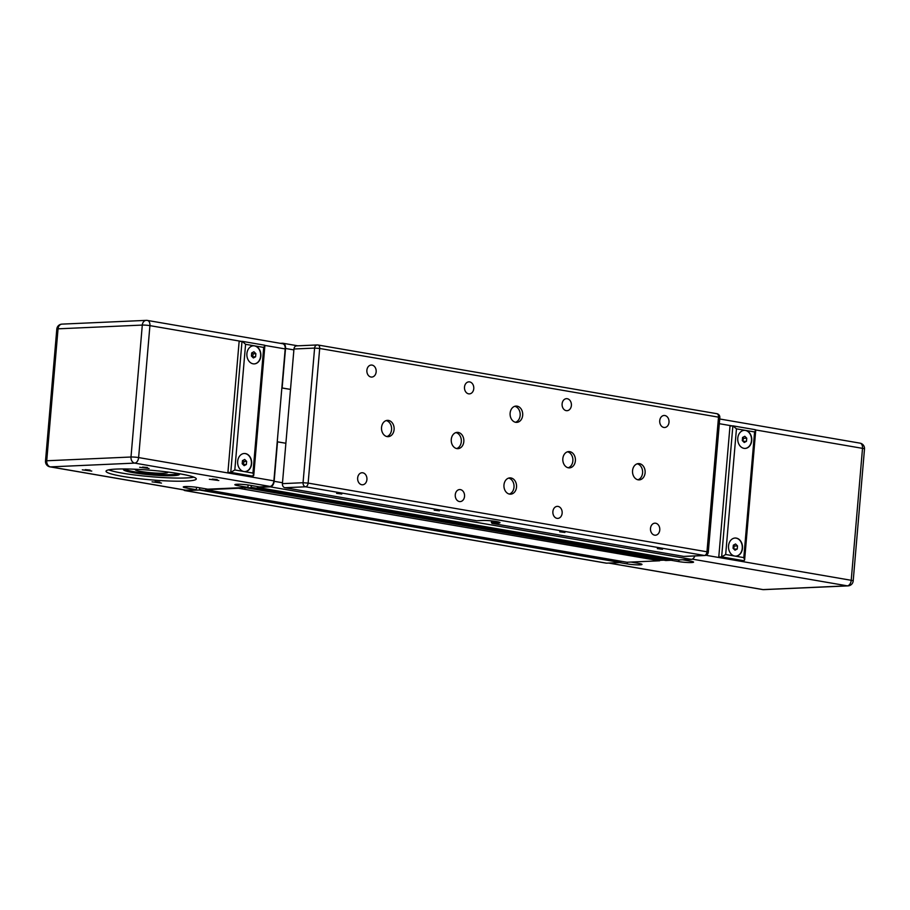 <?xml version="1.0" encoding="UTF-8"?>
<svg xmlns="http://www.w3.org/2000/svg" width="910" height="910" viewBox="0 0 910 910"><rect width="100%" height="100%" fill="white"/><g stroke="black" fill="none" stroke-linecap="round" stroke-linejoin="round"><path stroke-width="1.36" d="M280.394 343.332L282.544 343.241A5.437 3.39 -80.2 0 1 282.999 343.263A5.437 3.39 -80.2 0 1 285.524 348.473L282.134 387.967L290.506 389.4L281.85 387.978L277.231 441.828L285.888 443.261L277.516 441.816L274.137 481.31L282.498 482.744M678.473 559.934L691.372 559.366A5.437 3.39 -80.2 0 0 694.819 555.953M257.246 486.509L257.359 487.419L678.507 559.946L257.394 487.419L270.236 486.85A5.437 3.39 -80.2 0 0 274.137 481.31M244.71 487.533L665.813 560.514L672.115 560.23L672.456 558.899M626.888 562.243L659.625 560.788L659.739 559.468M205.649 488.818L205.774 489.716L626.922 562.243L205.808 489.716L238.477 488.26L659.625 560.788M183.604 489.853A5.437 3.39 -80.2 0 0 184.935 490.604L606.083 563.131A5.437 3.39 -80.2 0 0 606.538 563.165L620.529 562.539L620.87 561.208M244.665 487.987L250.967 487.703L251.387 485.508M184.935 490.604A5.437 3.39 -80.2 0 0 185.401 490.638L199.381 490.012L199.802 487.805M734.745 556.055A9.054 7.007 -92.6 0 1 728.5 546.637A9.054 7.007 -92.6 0 1 735.109 538.026A9.054 7.007 -92.6 0 1 736.281 538.106A9.054 7.007 -92.6 0 1 742.526 547.524A9.054 7.007 -92.6 0 1 735.917 556.124A9.054 7.007 -92.6 0 1 734.745 556.055L725.679 554.497L721.641 556.897L743.948 560.742L744.619 560.014L743.811 557.614L734.745 556.055M735.803 556.135A9.054 7.007 87.4 0 0 742.298 547.456A9.054 7.007 87.4 0 0 736.053 538.117A9.054 7.007 87.4 0 0 734.996 538.038M743.982 448.346A9.054 7.007 -92.6 0 1 737.737 438.927A9.054 7.007 -92.6 0 1 744.346 430.328A9.054 7.007 -92.6 0 1 745.517 430.396A9.054 7.007 -92.6 0 1 751.762 439.814A9.054 7.007 -92.6 0 1 745.154 448.425A9.054 7.007 -92.6 0 1 743.982 448.346M745.04 448.425A9.054 7.007 87.4 0 0 751.535 439.757A9.054 7.007 87.4 0 0 745.29 430.407A9.054 7.007 87.4 0 0 744.232 430.328M630.994 562.073L638.695 563.392A9.054 0.955 4.9 0 1 641.994 564.428A9.054 0.955 4.9 0 1 636.784 564.848A9.054 0.955 4.9 0 1 627.229 563.904L619.528 562.585M682.58 559.764L690.28 561.095A9.054 0.955 4.9 0 1 693.579 562.118A9.054 0.955 4.9 0 1 688.369 562.539A9.054 0.955 4.9 0 1 678.826 561.606L671.125 560.276M733.323 545.17L735.553 543.975L737.51 545.898L737.248 549.003L735.018 550.197L733.062 548.286L733.323 545.17M737.248 549.003L733.949 549.151M733.813 549.026L734.074 546.045L733.312 545.306M737.51 545.898L734.074 546.045M742.298 440.576L742.56 437.471L744.789 436.277L746.746 438.188L746.473 441.293L744.255 442.487L742.298 440.576M746.473 441.293L743.186 441.441M743.049 441.316L743.299 438.347L742.549 437.608M746.746 438.188L743.299 438.347M725.679 554.497L736.452 428.837L754.583 431.954L755.744 430.168L755.186 429.702M736.452 428.837L732.868 425.857L721.641 556.897L718.775 557.034L730.002 425.994L732.868 425.857M718.775 557.034L743.948 560.742M659.659 560.344L663.754 560.162M178.042 473.621L178.155 473.518A26.811 2.832 4.9 0 1 178.042 473.621A26.811 2.832 4.9 0 1 161.502 474.531A26.811 2.832 4.9 0 1 134.532 471.801A26.811 2.832 4.9 0 1 124.909 469.071A26.811 2.832 4.9 0 1 124.829 468.946M124.192 468.946A28.085 2.969 -175.1 0 0 123.441 469.537A28.085 2.969 -175.1 0 0 141.869 473.928A28.085 2.969 -175.1 0 0 173.036 475.668A28.085 2.969 -175.1 0 0 179.406 474.337A28.085 2.969 -175.1 0 0 178.758 473.621M178.701 473.609A28.085 2.969 4.9 0 1 177.484 473.905M116.287 469.082A45.295 4.789 4.9 0 1 166.564 471.88A45.295 4.789 4.9 0 1 196.287 478.956A45.295 4.789 4.9 0 1 186.015 481.083A45.295 4.789 4.9 0 1 135.738 478.285A45.295 4.789 4.9 0 1 106.026 471.209A45.295 4.789 4.9 0 1 116.287 469.082M108.677 469.856A45.295 4.789 -175.1 0 0 143.314 475.975A45.295 4.789 -175.1 0 0 186.288 477.943A45.295 4.789 -175.1 0 0 193.898 477.159M147.397 467.501L142.586 467.092M149.081 468.513L139.651 467.285L149.081 468.513M217.126 479.513L212.314 479.092M218.798 480.514L209.368 479.286L218.798 480.514M159.807 482.072L154.996 481.652M161.48 483.073L152.05 481.845L161.48 483.073M90.079 470.06L85.267 469.651M91.762 471.073L82.321 469.844L91.762 471.073M245.586 344.298L254.652 345.868A9.054 7.007 -92.6 0 1 260.886 355.287A9.054 7.007 -92.6 0 1 254.277 363.886A9.054 7.007 -92.6 0 1 253.105 363.818A9.054 7.007 -92.6 0 1 246.86 354.399A9.054 7.007 -92.6 0 1 253.469 345.789A9.054 7.007 -92.6 0 1 254.652 345.868L263.707 347.427L252.946 473.086L253.754 475.486L250.216 476.339L227.91 472.495L230.765 472.37L234.814 469.958L245.586 344.298L242.253 341.341L239.137 341.455L227.91 472.495M253.355 345.8A9.054 7.007 -92.6 0 1 254.413 345.88A9.054 7.007 -92.6 0 1 260.624 356.049A9.054 7.007 -92.6 0 1 254.163 363.898M252.946 473.086L243.88 471.516A9.054 7.007 -92.6 0 1 237.635 462.098A9.054 7.007 -92.6 0 1 244.244 453.498A9.054 7.007 -92.6 0 1 245.416 453.567A9.054 7.007 -92.6 0 1 251.661 462.985A9.054 7.007 -92.6 0 1 245.052 471.596A9.054 7.007 -92.6 0 1 243.88 471.516L234.814 469.958M244.13 453.498A9.054 7.007 -92.6 0 1 245.188 453.578A9.054 7.007 -92.6 0 1 251.387 463.759A9.054 7.007 -92.6 0 1 244.938 471.596M196.537 487.271L196.321 489.694L186.561 488.022A9.054 0.955 4.9 0 1 183.274 486.986A9.054 0.955 4.9 0 1 188.484 486.566A9.054 0.955 4.9 0 1 198.027 487.51L207.787 489.182L247.918 487.396L238.158 485.712A9.054 0.955 4.9 0 1 234.86 484.689A9.054 0.955 4.9 0 1 240.069 484.268A9.054 0.955 4.9 0 1 249.613 485.201L259.384 486.884L269.986 486.406L134.714 463.11A5.437 4.209 -92.6 0 1 130.994 457.013L46.728 460.767A5.437 4.209 87.4 0 0 50.459 466.875L134.714 463.11A5.437 3.39 -80.2 0 0 138.616 457.571A5.437 0.569 4.9 0 0 130.994 457.013L142.301 325.075A5.437 4.209 -92.6 0 1 146.248 320.365A5.437 4.209 -92.6 0 1 146.954 320.4A5.437 3.39 -80.2 0 1 147.409 320.434A5.437 5.437 0 0 0 146.248 320.365L61.982 324.119A5.437 4.209 87.4 0 0 58.047 328.828L46.728 460.767A5.437 0.569 4.9 0 0 45.5 461.029A5.437 5.437 0 0 0 49.993 466.853A5.437 3.39 -80.2 0 0 50.459 466.875L185.72 490.171A5.437 3.39 99.8 0 1 185.265 490.149L49.993 466.853M247.918 487.396L248.123 484.973M196.321 489.694L185.72 490.171M135.806 469.264A16.312 1.718 -175.1 0 0 135.249 469.651A16.312 1.718 -175.1 0 0 151.356 472.756A16.312 1.718 -175.1 0 0 167.747 472.438A16.312 1.718 -175.1 0 0 167.269 471.96M282.214 343.696A5.437 3.39 99.8 0 1 282.68 343.73A5.437 3.39 99.8 0 1 285.194 348.928L273.887 480.867A5.437 3.39 99.8 0 1 269.986 486.406M264.31 345.174L264.878 345.641L263.707 347.427M244.153 465.67L242.196 463.747L242.458 460.642L244.688 459.448L246.644 461.359L246.371 464.475L244.153 465.67M243.288 464.828L244.005 461.484L242.902 460.403M246.371 464.475L243.743 464.589M246.644 461.359L244.005 461.484M253.378 357.96L251.422 356.049L251.695 352.932L253.913 351.738L255.869 353.66L255.608 356.765L253.378 357.96M252.525 357.118L253.242 353.774L252.138 352.693M255.608 356.765L252.969 356.879M255.869 353.66L253.242 353.774M125.409 469.446A28.085 2.969 4.9 0 1 124.26 468.946M517.096 406.144A8.156 6.313 -92.6 0 1 522.715 414.63A8.156 6.313 -92.6 0 1 516.766 422.365A8.156 6.313 -92.6 0 1 515.708 422.308A8.156 6.313 -92.6 0 1 510.089 413.822A8.156 6.313 -92.6 0 1 516.038 406.076A8.156 6.313 -92.6 0 1 517.096 406.144M515.504 422.263A8.156 6.313 87.4 0 0 520.179 414.061A8.156 6.313 87.4 0 0 514.787 406.304M510.942 477.955A8.156 6.313 -92.6 0 1 516.562 486.429A8.156 6.313 -92.6 0 1 510.612 494.175A8.156 6.313 -92.6 0 1 509.554 494.107A8.156 6.313 -92.6 0 1 503.935 485.633A8.156 6.313 -92.6 0 1 509.884 477.887A8.156 6.313 -92.6 0 1 510.942 477.955M509.338 494.062A8.156 6.313 87.4 0 0 514.025 485.86A8.156 6.313 87.4 0 0 508.633 478.103M569.797 451.656A8.156 6.313 -92.6 0 1 575.416 460.13A8.156 6.313 -92.6 0 1 569.467 467.876A8.156 6.313 -92.6 0 1 568.409 467.808A8.156 6.313 -92.6 0 1 562.801 459.334A8.156 6.313 -92.6 0 1 568.739 451.587A8.156 6.313 -92.6 0 1 569.797 451.656M568.204 467.774A8.156 6.313 87.4 0 0 572.89 459.561A8.156 6.313 87.4 0 0 567.487 451.815M639.525 463.668A8.156 6.313 -92.6 0 1 645.144 472.142A8.156 6.313 -92.6 0 1 639.195 479.888A8.156 6.313 -92.6 0 1 638.137 479.82A8.156 6.313 -92.6 0 1 632.518 471.334A8.156 6.313 -92.6 0 1 638.467 463.599A8.156 6.313 -92.6 0 1 639.525 463.668M637.933 479.775A8.156 6.313 87.4 0 0 642.608 471.573A8.156 6.313 87.4 0 0 637.216 463.816M458.242 432.443A8.156 6.313 -92.6 0 1 463.861 440.918A8.156 6.313 -92.6 0 1 457.912 448.664A8.156 6.313 -92.6 0 1 456.854 448.596A8.156 6.313 -92.6 0 1 451.235 440.122A8.156 6.313 -92.6 0 1 457.184 432.375A8.156 6.313 -92.6 0 1 458.242 432.443M456.638 448.562A8.156 6.313 87.4 0 0 461.325 440.349A8.156 6.313 87.4 0 0 455.933 432.603M388.513 420.431A8.156 6.313 -92.6 0 1 394.132 428.917A8.156 6.313 -92.6 0 1 388.183 436.663A8.156 6.313 -92.6 0 1 387.125 436.595A8.156 6.313 -92.6 0 1 381.506 428.11A8.156 6.313 -92.6 0 1 387.455 420.363A8.156 6.313 -92.6 0 1 388.513 420.431M386.909 436.55A8.156 6.313 87.4 0 0 391.596 428.348A8.156 6.313 87.4 0 0 386.204 420.591M372.031 365.092A6.017 4.664 -92.6 0 1 376.183 371.36A6.017 4.664 -92.6 0 1 371.792 377.07A6.017 4.664 -92.6 0 1 371.007 377.024A6.017 4.664 -92.6 0 1 366.855 370.768A6.017 4.664 -92.6 0 1 371.246 365.046A6.017 4.664 -92.6 0 1 372.031 365.092M362.794 472.802A6.017 4.664 -92.6 0 1 366.946 479.058A6.017 4.664 -92.6 0 1 362.555 484.78A6.017 4.664 -92.6 0 1 361.771 484.734A6.017 4.664 -92.6 0 1 357.63 478.467A6.017 4.664 -92.6 0 1 362.021 472.745A6.017 4.664 -92.6 0 1 362.794 472.802M460.414 489.614A6.017 4.664 -92.6 0 1 464.566 495.87A6.017 4.664 -92.6 0 1 460.176 501.592A6.017 4.664 -92.6 0 1 459.391 501.535A6.017 4.664 -92.6 0 1 455.239 495.279A6.017 4.664 -92.6 0 1 459.63 489.557A6.017 4.664 -92.6 0 1 460.414 489.614M469.651 381.904A6.017 4.664 -92.6 0 1 473.791 388.161A6.017 4.664 -92.6 0 1 469.401 393.882A6.017 4.664 -92.6 0 1 468.627 393.837A6.017 4.664 -92.6 0 1 464.475 387.569A6.017 4.664 -92.6 0 1 468.866 381.859A6.017 4.664 -92.6 0 1 469.651 381.904M567.26 398.716A6.017 4.664 -92.6 0 1 571.412 404.973A6.017 4.664 -92.6 0 1 567.021 410.694A6.017 4.664 -92.6 0 1 566.236 410.649A6.017 4.664 -92.6 0 1 562.084 404.381A6.017 4.664 -92.6 0 1 566.486 398.66A6.017 4.664 -92.6 0 1 567.26 398.716M558.035 506.415A6.017 4.664 -92.6 0 1 562.175 512.683A6.017 4.664 -92.6 0 1 557.784 518.404A6.017 4.664 -92.6 0 1 557.011 518.347A6.017 4.664 -92.6 0 1 552.859 512.091A6.017 4.664 -92.6 0 1 557.25 506.37A6.017 4.664 -92.6 0 1 558.035 506.415M655.644 523.227A6.017 4.664 -92.6 0 1 659.795 529.495A6.017 4.664 -92.6 0 1 655.405 535.216A6.017 4.664 -92.6 0 1 654.62 535.16A6.017 4.664 -92.6 0 1 650.468 528.903A6.017 4.664 -92.6 0 1 654.87 523.182A6.017 4.664 -92.6 0 1 655.644 523.227M664.88 415.529A6.017 4.664 -92.6 0 1 669.032 421.785A6.017 4.664 -92.6 0 1 664.63 427.507A6.017 4.664 -92.6 0 1 663.856 427.461A6.017 4.664 -92.6 0 1 659.705 421.193A6.017 4.664 -92.6 0 1 664.095 415.472A6.017 4.664 -92.6 0 1 664.88 415.529M336.598 493.379L341.785 494.028L336.598 493.379M434.207 510.191L439.393 510.84L434.207 510.191M559.718 531.804L564.905 532.452L559.718 531.804M657.327 548.616L662.514 549.265L657.327 548.616M297.058 345.902A3.629 2.81 87.4 0 0 296.592 345.868A3.629 2.81 87.4 0 0 293.964 349.008L282.418 483.642A3.629 2.81 87.4 0 0 284.898 487.714L476.647 520.736L482.38 520.486A9.964 1.058 -175.1 0 1 492.947 521.032A9.964 1.058 -175.1 0 1 499.931 522.533A9.964 1.058 -175.1 0 1 497.724 523.125L491.991 523.375L683.74 556.397A3.629 2.81 87.4 0 0 684.206 556.431L704.84 555.51A3.629 2.81 -92.6 0 1 704.374 555.475L683.74 556.397M498.521 521.965A9.054 0.955 4.9 0 1 497.099 522.101L491.366 522.363L491.991 523.375M491.366 522.363L491.491 520.884M250.967 487.703L672.115 560.23M251.228 487.339L672.376 559.866M270.236 486.85L691.372 559.366M285.524 348.473L293.885 349.906M185.401 490.638L606.538 563.165M199.381 490.012L620.529 562.539M199.643 489.637L620.791 562.164M627.229 563.904L627.377 562.232M678.826 561.606L678.962 559.923M754.583 431.954L743.811 557.614M608.699 563.062L762.591 589.566A5.437 3.39 -80.2 0 0 763.046 589.6A5.437 4.209 87.4 0 0 763.752 589.635L848.018 585.881A5.437 4.209 -92.6 0 1 847.312 585.835A5.437 3.39 -80.2 0 0 851.214 580.296A5.437 0.569 4.9 0 1 853.193 580.91L864.5 448.971A5.437 0.569 -175.1 0 0 862.521 448.357A5.437 3.39 -80.2 0 0 860.007 443.147A5.437 5.437 0 0 1 864.5 448.971M692.305 559.138L847.312 585.835L763.046 589.6L608.927 563.051M719.309 423.696L732.106 425.891M755.732 429.964L862.521 448.357L851.214 580.296L705.955 555.282M186.561 488.022L186.686 486.531M238.158 485.712L238.283 484.234M242.003 341.33L230.765 472.37L253.082 476.214M273.887 480.867L138.616 457.571L149.923 325.632A5.437 0.569 -175.1 0 0 142.301 325.075L58.047 328.828A5.437 0.569 -175.1 0 0 56.807 329.09L45.5 461.029M285.194 348.928L264.856 345.425M241.241 341.364L149.923 325.632A5.437 3.39 -80.2 0 0 147.409 320.434L282.68 343.73M497.144 521.658L497.724 523.125M284.898 487.714L305.544 486.793L704.374 555.475A3.629 2.264 -80.2 0 0 706.968 551.79L708.287 552.199A3.629 3.629 0 0 1 704.84 555.51M293.964 349.008L314.598 348.086A3.629 2.81 -92.6 0 1 317.226 344.947A3.629 2.81 -92.6 0 1 317.692 344.981A3.629 2.264 99.8 0 1 318 345.004A3.629 2.264 99.8 0 1 319.683 348.473L314.598 348.086L303.053 482.721L308.137 483.096A3.629 2.264 99.8 0 1 305.544 486.793A3.629 2.81 -92.6 0 1 303.053 482.721L282.418 483.642M296.592 345.868L317.226 344.947A3.629 3.629 0 0 1 318 345.004L716.83 413.686A3.629 3.629 0 0 1 719.833 417.565L718.513 417.155L706.968 551.79L308.137 483.096L319.683 348.473L718.513 417.155A3.629 2.264 -80.2 0 0 716.83 413.686A3.629 2.264 -80.2 0 0 716.523 413.663M282.999 343.263L297.82 345.823M755.744 430.168L744.619 560.014M733.119 425.88L755.391 429.713M762.591 589.566A5.437 5.437 0 0 0 763.752 589.635M719.708 418.987L860.007 443.147M848.018 585.881A5.437 5.437 0 0 0 853.193 580.91M253.754 475.486L264.878 345.641M264.526 345.186L242.253 341.341M61.982 324.119A5.437 5.437 0 0 0 56.807 329.09M719.833 417.565L708.287 552.199"/></g></svg>
